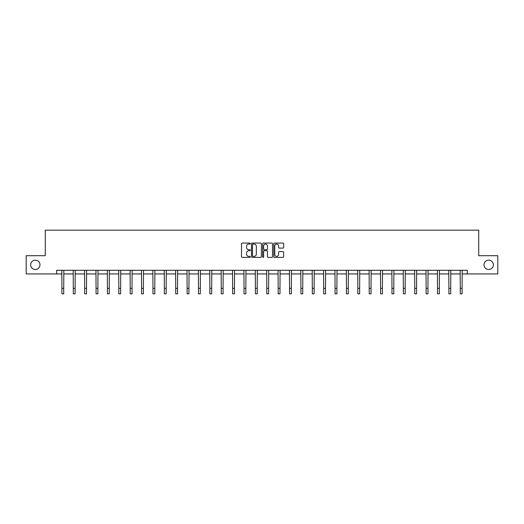 <?xml version="1.0" encoding="UTF-8"?>
<svg xmlns="http://www.w3.org/2000/svg" width="524" height="524" viewBox="0 0 524 524"><rect width="100%" height="100%" fill="white"/><g stroke="black" fill="none" stroke-linecap="round" stroke-linejoin="round"><path stroke-width="0.79" d="M484.012 264.823A4.67 4.67 0 0 0 488.682 269.487A4.67 4.67 0 0 0 493.353 264.823A4.67 4.67 0 0 0 488.682 260.153A4.67 4.67 0 0 0 484.012 264.823M30.647 264.823A4.67 4.67 0 0 0 35.318 269.487A4.67 4.67 0 0 0 39.988 264.823A4.67 4.67 0 0 0 35.318 260.153A4.67 4.67 0 0 0 30.647 264.823M250.328 243.568A0.504 0.504 0 0 0 249.824 243.064L242.219 243.064A0.714 0.714 0 0 0 241.499 243.784L241.499 256.675A0.714 0.714 0 0 0 242.219 257.389L249.824 257.389A0.504 0.504 0 0 0 250.328 256.891A0.504 0.504 0 0 0 249.824 256.387L248.841 256.387A2.292 2.292 0 0 1 246.549 254.094L246.549 253.02A2.292 2.292 0 0 1 248.841 250.727L249.824 250.727A0.504 0.504 0 0 0 250.328 250.23A0.504 0.504 0 0 0 249.824 249.725L248.841 249.725A2.292 2.292 0 0 1 246.549 247.433L246.549 246.359A2.292 2.292 0 0 1 248.841 244.073L249.824 244.073A0.504 0.504 0 0 0 250.328 243.568M282.927 248.114A0.714 0.714 0 0 0 283.648 247.4L283.648 243.784A0.714 0.714 0 0 0 282.927 243.064L274.478 243.064A0.714 0.714 0 0 0 273.764 243.784L273.764 256.675A0.714 0.714 0 0 0 274.478 257.389L282.927 257.389A0.714 0.714 0 0 0 283.648 256.675L283.648 252.306A0.714 0.714 0 0 0 282.927 251.592L279.312 251.592A0.714 0.714 0 0 0 278.598 252.306L278.598 254.474A1.913 1.913 0 0 1 276.679 256.387A1.913 1.913 0 0 1 274.766 254.474L274.766 245.985A1.913 1.913 0 0 1 276.679 244.073A1.913 1.913 0 0 1 278.598 245.985L278.598 247.4A0.714 0.714 0 0 0 279.312 248.114L282.927 248.114M56.657 273.941L26.2 273.941L26.2 255.699L45.28 255.699L45.28 230.167L478.72 230.167L478.72 255.699L497.8 255.699L497.8 273.941L467.343 273.941L467.343 270.292L56.657 270.292L56.657 273.941L61.911 273.941M261.371 243.784A0.714 0.714 0 0 0 260.657 243.064L252.208 243.064A0.714 0.714 0 0 0 251.494 243.784L251.494 256.675A0.714 0.714 0 0 0 252.208 257.389L260.657 257.389A0.714 0.714 0 0 0 261.371 256.675L261.371 243.784M263.343 243.064L271.792 243.064A0.714 0.714 0 0 1 272.506 243.784L272.506 256.675A0.714 0.714 0 0 1 271.792 257.389L268.177 257.389A0.714 0.714 0 0 1 267.463 256.675L267.463 251.448A0.714 0.714 0 0 0 266.742 250.727L264.345 250.727A0.714 0.714 0 0 0 263.631 251.448L263.631 256.891A0.504 0.504 0 0 1 263.127 257.389A0.504 0.504 0 0 1 262.629 256.891L262.629 243.784A0.714 0.714 0 0 1 263.343 243.064M63.738 273.941L73.295 273.941M75.115 273.941L84.678 273.941M86.499 273.941L96.056 273.941M97.883 273.941L107.44 273.941M109.261 273.941L118.817 273.941M120.644 273.941L130.201 273.941M132.028 273.941L141.585 273.941M143.406 273.941L152.962 273.941M154.79 273.941L164.346 273.941M166.167 273.941L175.73 273.941M177.551 273.941L187.107 273.941M188.935 273.941L198.491 273.941M200.312 273.941L209.869 273.941M211.696 273.941L221.252 273.941M223.08 273.941L232.636 273.941M234.457 273.941L244.014 273.941M245.841 273.941L255.398 273.941M257.219 273.941L266.781 273.941M268.602 273.941L278.159 273.941M279.986 273.941L289.543 273.941M291.364 273.941L300.92 273.941M302.748 273.941L312.304 273.941M314.131 273.941L323.688 273.941M325.509 273.941L335.065 273.941M336.893 273.941L346.449 273.941M348.27 273.941L357.833 273.941M359.654 273.941L369.21 273.941M371.038 273.941L380.594 273.941M382.415 273.941L391.972 273.941M393.799 273.941L403.356 273.941M405.183 273.941L414.739 273.941M416.56 273.941L426.117 273.941M427.944 273.941L437.501 273.941M439.322 273.941L448.885 273.941M450.706 273.941L460.262 273.941M462.089 273.941L467.343 273.941M252.994 244.073A0.504 0.504 0 0 0 252.496 244.57L252.496 255.889A0.504 0.504 0 0 0 252.994 256.387L254.035 256.387A2.292 2.292 0 0 0 256.328 254.094L256.328 246.359A2.292 2.292 0 0 0 254.035 244.073L252.994 244.073M267.463 246.018A1.913 1.913 0 0 0 265.544 244.105A1.913 1.913 0 0 0 263.631 246.018L263.631 249.011A0.714 0.714 0 0 0 264.345 249.725L266.742 249.725A0.714 0.714 0 0 0 267.463 249.011L267.463 246.018M61.819 270.292L61.911 288.364L63.738 288.364L63.83 270.292M61.911 288.364L61.911 293.833L63.738 293.833L63.738 288.364M73.203 270.292L73.295 288.364L75.115 288.364L75.214 270.292M73.295 288.364L73.295 293.833L75.115 293.833L75.115 288.364M84.58 270.292L84.678 288.364L86.499 288.364L86.591 270.292M84.678 288.364L84.678 293.833L86.499 293.833L86.499 288.364M95.964 270.292L96.056 288.364L97.883 288.364L97.975 270.292M96.056 288.364L96.056 293.833L97.883 293.833L97.883 288.364M107.348 270.292L107.44 288.364L109.261 288.364L109.352 270.292M107.44 288.364L107.44 293.833L109.261 293.833L109.261 288.364M118.725 270.292L118.817 288.364L120.644 288.364L120.736 270.292M118.817 288.364L118.817 293.833L120.644 293.833L120.644 288.364M130.109 270.292L130.201 288.364L132.028 288.364L132.12 270.292M130.201 288.364L130.201 293.833L132.028 293.833L132.028 288.364M141.493 270.292L141.585 288.364L143.406 288.364L143.497 270.292M141.585 288.364L141.585 293.833L143.406 293.833L143.406 288.364M152.87 270.292L152.962 288.364L154.79 288.364L154.881 270.292M152.962 288.364L152.962 293.833L154.79 293.833L154.79 288.364M164.254 270.292L164.346 288.364L166.167 288.364L166.265 270.292M164.346 288.364L164.346 293.833L166.167 293.833L166.167 288.364M175.632 270.292L175.73 288.364L177.551 288.364L177.643 270.292M175.73 288.364L175.73 293.833L177.551 293.833L177.551 288.364M187.016 270.292L187.107 288.364L188.935 288.364L189.026 270.292M187.107 288.364L187.107 293.833L188.935 293.833L188.935 288.364M198.399 270.292L198.491 288.364L200.312 288.364L200.404 270.292M198.491 288.364L198.491 293.833L200.312 293.833L200.312 288.364M209.777 270.292L209.869 288.364L211.696 288.364L211.788 270.292M209.869 288.364L209.869 293.833L211.696 293.833L211.696 288.364M221.161 270.292L221.252 288.364L223.08 288.364L223.172 270.292M221.252 288.364L221.252 293.833L223.08 293.833L223.08 288.364M232.545 270.292L232.636 288.364L234.457 288.364L234.549 270.292M232.636 288.364L232.636 293.833L234.457 293.833L234.457 288.364M243.922 270.292L244.014 288.364L245.841 288.364L245.933 270.292M244.014 288.364L244.014 293.833L245.841 293.833L245.841 288.364M255.306 270.292L255.398 288.364L257.219 288.364L257.317 270.292M255.398 288.364L255.398 293.833L257.219 293.833L257.219 288.364M266.683 270.292L266.781 288.364L268.602 288.364L268.694 270.292M266.781 288.364L266.781 293.833L268.602 293.833L268.602 288.364M278.067 270.292L278.159 288.364L279.986 288.364L280.078 270.292M278.159 288.364L278.159 293.833L279.986 293.833L279.986 288.364M289.451 270.292L289.543 288.364L291.364 288.364L291.455 270.292M289.543 288.364L289.543 293.833L291.364 293.833L291.364 288.364M300.828 270.292L300.92 288.364L302.748 288.364L302.839 270.292M300.92 288.364L300.92 293.833L302.748 293.833L302.748 288.364M312.212 270.292L312.304 288.364L314.131 288.364L314.223 270.292M312.304 288.364L312.304 293.833L314.131 293.833L314.131 288.364M323.596 270.292L323.688 288.364L325.509 288.364L325.601 270.292M323.688 288.364L323.688 293.833L325.509 293.833L325.509 288.364M334.974 270.292L335.065 288.364L336.893 288.364L336.984 270.292M335.065 288.364L335.065 293.833L336.893 293.833L336.893 288.364M346.357 270.292L346.449 288.364L348.27 288.364L348.368 270.292M346.449 288.364L346.449 293.833L348.27 293.833L348.27 288.364M357.735 270.292L357.833 288.364L359.654 288.364L359.746 270.292M357.833 288.364L357.833 293.833L359.654 293.833L359.654 288.364M369.119 270.292L369.21 288.364L371.038 288.364L371.13 270.292M369.21 288.364L369.21 293.833L371.038 293.833L371.038 288.364M380.503 270.292L380.594 288.364L382.415 288.364L382.507 270.292M380.594 288.364L380.594 293.833L382.415 293.833L382.415 288.364M391.88 270.292L391.972 288.364L393.799 288.364L393.891 270.292M391.972 288.364L391.972 293.833L393.799 293.833L393.799 288.364M403.264 270.292L403.356 288.364L405.183 288.364L405.275 270.292M403.356 288.364L403.356 293.833L405.183 293.833L405.183 288.364M414.648 270.292L414.739 288.364L416.56 288.364L416.652 270.292M414.739 288.364L414.739 293.833L416.56 293.833L416.56 288.364M426.025 270.292L426.117 288.364L427.944 288.364L428.036 270.292M426.117 288.364L426.117 293.833L427.944 293.833L427.944 288.364M437.409 270.292L437.501 288.364L439.322 288.364L439.42 270.292M437.501 288.364L437.501 293.833L439.322 293.833L439.322 288.364M448.786 270.292L448.885 288.364L450.706 288.364L450.797 270.292M448.885 288.364L448.885 293.833L450.706 293.833L450.706 288.364M460.17 270.292L460.262 288.364L462.089 288.364L462.181 270.292M460.262 288.364L460.262 293.833L462.089 293.833L462.089 288.364"/></g></svg>
